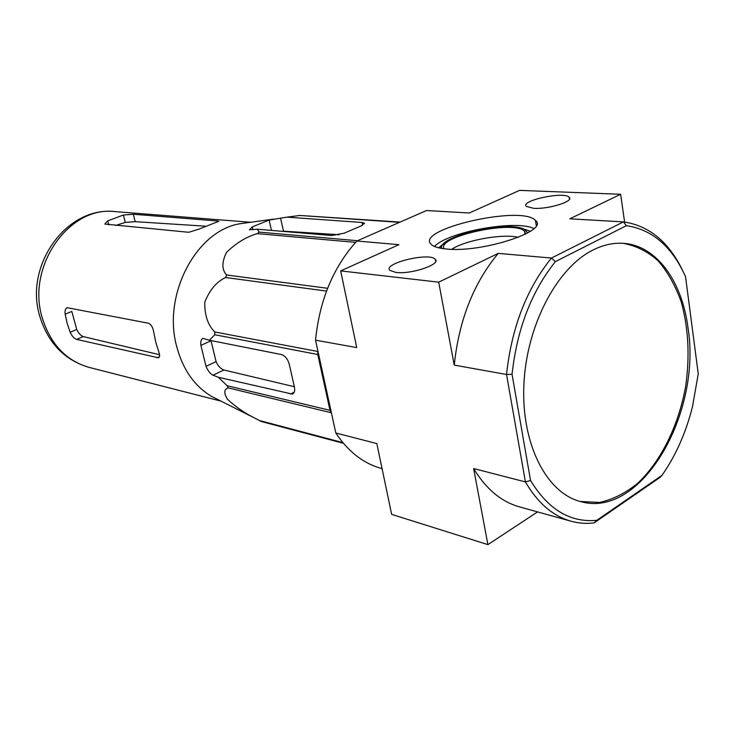 <?xml version="1.0" encoding="UTF-8"?>
<svg xmlns="http://www.w3.org/2000/svg" width="735" height="735" viewBox="0 0 735 735"><rect width="100%" height="100%" fill="white"/><g stroke="black" fill="none" stroke-linecap="round" stroke-linejoin="round"><path stroke-width="1.1" d="M218.24 399.739L211.331 396.266C194.426 386.05 182.886 369.494 176.722 346.608C162.233 294.845 196.346 230.597 239.959 223.743L247.621 222.687M343.429 443.306L261.182 421.486L255.661 418.555C245.012 413.346 235.558 406.859 227.308 399.096C223.697 392.977 224.01 389.238 228.263 387.905L227.115 385.719L218.341 377.266L292.254 394.079C294.413 393.216 295.13 390.855 294.404 386.996L289.278 364.303C287.743 359.038 285.162 355.795 281.523 354.573L209.328 340.241L202.933 338.376C201.151 339.101 200.471 341.435 200.885 345.395L206.02 366.315C207.95 370.881 210.265 373.849 212.994 375.208L218.341 377.266M331.457 413.052L329.997 410.332L317.777 354.509L214.795 334.737L209.328 340.241M214.795 334.737L214.758 331.963C207.886 325.146 204.56 315.205 204.762 302.168C209.686 289.893 216.623 281.68 225.581 277.518L226.674 275C221.704 269.837 221.648 262.303 226.49 252.408C236.073 243.083 246.335 236.826 257.278 233.638L259.152 232.122L257.369 229.219L331.632 235.512L344.228 233.17L361.648 225.682L364.284 223.137L362.061 222.484L287.017 217.137L269.129 220.059L252.28 226.885L249.422 229.834L257.369 229.219M399.518 222.337L299.825 215.465L287.017 217.137M299.825 215.465L400.097 222.089M294.34 386.72L223.954 370.008C220.702 368.887 218.075 366.094 216.072 361.611L206.02 366.315M317.777 354.509L317.878 350.907M441.037 246.831L441.579 247.18M280.559 218.019L283.462 231.157L339.258 234.731M342.85 442.608L259.317 420.484M331.154 412.712L228.263 387.905M329.997 410.332L227.115 385.719M317.768 351.468L214.758 331.963M326.524 291.078L225.581 277.518M327.599 288.295L226.674 275M355.593 242.375L257.278 233.638M357.513 240.712L259.152 232.122M518.322 237.341C502.712 233.427 464.777 240.299 451.786 249.294M688.052 328.141C682.227 281.505 656.667 245.499 623.519 243.349C613.413 242.623 603.169 244.874 592.778 250.12C556.726 268.064 526.251 326.074 523.871 385.213C521.28 444.399 546.721 493.167 580.668 501.592C641.03 519.176 701.75 413.851 688.052 328.141M662.024 475.315L660.002 477.41L594.064 522.934C586.254 523.853 578.574 523.274 571.031 521.198C552.885 516.08 537.68 502.979 525.415 481.912L506.544 374.492L512.038 374.271C517.054 329.023 531.515 291.455 555.412 261.596L626.404 225.673C652.276 229.54 671.983 246.537 685.534 276.672L698.25 373.821L692.517 406.519C685.976 432.621 675.805 455.553 662.024 475.315L596.811 520.297C570.277 522.833 548.2 509.557 530.551 480.479L525.415 481.912L473.634 468.553L487.902 544.626L537.579 511.9M512.038 374.271L530.551 480.479M487.902 544.626L391.654 514.39L376.834 443.572L335.812 432.998C348.114 451.538 363.209 463.335 381.097 468.388L382.081 468.664M624.603 222.034L620.634 194.27L519.553 190.374L469.316 212.994L426.548 210.522L356.861 240.997L398.921 244.681L340.673 270.893L356.732 347.591L315.535 340.186L335.812 432.998M446.338 248.99C481.627 253.088 549.909 230.818 535.484 220.408C521.703 204.743 414.76 229.228 431.133 244.305C433.475 246.703 438.547 248.265 446.338 248.99M395.944 272.446C410.984 274.578 441.459 264.288 435.249 259.29C429.543 251.967 382.319 263.488 389.89 270.379L395.944 272.446M533.72 208.317C548.466 209.401 574.54 201.215 569.193 197.237C564.002 191.118 519.526 200.738 526.48 206.471L533.72 208.317M626.404 225.673L623.399 221.897L551.471 258.04L498.275 253.382L438.694 282.166L340.673 270.893M682.723 270.71C668.74 241.797 648.959 225.526 623.399 221.897L569.855 218.8L620.634 194.27M555.412 261.596L551.471 258.04C526.591 288.781 511.615 327.599 506.544 374.492L454.239 365.102L438.694 282.166M356.861 240.997C333.304 267.071 319.532 300.137 315.535 340.186M498.275 253.382C473.689 282.846 459.007 320.083 454.239 365.102M473.634 468.553C485.973 488.95 501.206 501.711 519.351 506.838L571.031 521.198M596.811 520.297L594.064 522.934M580.099 501.445L599.567 502.455C612.769 499.534 625.457 493.157 637.631 483.345C661.132 461.222 678.616 425.39 685.654 386.334C689.926 356.282 688.465 328.159 681.262 301.975C675.456 285.777 667.757 272.069 658.147 260.851C647.599 251.425 635.858 245.582 622.931 243.313M525.516 234.107L524.772 231.663C516.337 219.287 435.947 236.376 444.069 248.752M527.776 232.885L524.266 229.265C507.573 220.298 438.106 236.201 441.551 248.21L441.579 248.402M533.922 228.548C516.053 219.425 447.45 231.975 434.495 246.482M200.885 345.395L211.009 340.783L216.072 361.611M159.532 354.711L83.248 336.593C80.786 335.72 78.617 333.341 76.734 329.473L70.137 332.248C71.984 336.143 74.152 338.532 76.642 339.405L158.356 357.77C159.826 357.164 159.973 355.189 158.788 351.844L155.756 342.17L153.716 332.018C152.843 327.204 151.079 324.273 148.424 323.225L67.124 307.699C65.415 308.452 64.763 310.611 65.167 314.176L67.188 323.428L70.137 332.248M65.167 314.176L71.809 311.447L76.734 329.473M215.612 222.549L218.773 221.244L217.376 220.969L133.311 214.252L123.388 215.024L107.742 220.858L104.82 224.056L188.72 232.288L199.194 229.035L215.612 222.549M123.388 215.024L125.281 222.411L135.194 221.676L205.028 226.141M125.281 222.411L115.643 225.443M294.23 392.205L290.5 394.089M223.954 370.008L212.994 375.208M362.061 222.484L362.621 225.222M530.422 231.268L520.573 228.025M446.577 241.402L438.611 247.805M42.345 318.163C25.973 266.548 69.292 205.469 115.119 211.616C66.508 205.791 23.612 266.006 39.993 316.96C48.418 343.465 64.845 360.288 89.266 367.426C66.306 360.848 50.669 344.43 42.345 318.163M252.28 226.885L252.941 229.789M269.129 220.059L271.445 230.413M159.385 356.806L157.281 357.752M83.248 336.593L76.642 339.405M217.376 220.969L217.615 221.998M133.311 214.252L135.194 221.676M107.742 220.858L108.771 224.8M211.331 396.266L255.661 418.546M239.959 223.743L273.402 219.14M293.173 393.611L292.254 394.079M364.284 223.137L364.404 223.743M569.469 199.176L569.193 197.237M435.653 261.531L435.249 259.29M524.827 234.447L524.772 231.663M443.113 244.342C440.963 246.28 440.403 247.566 441.413 248.21L441.551 248.21M536.311 225.498L535.484 220.408M250.653 222.264L115.119 211.616M220.978 401.117L89.266 367.426"/></g></svg>
